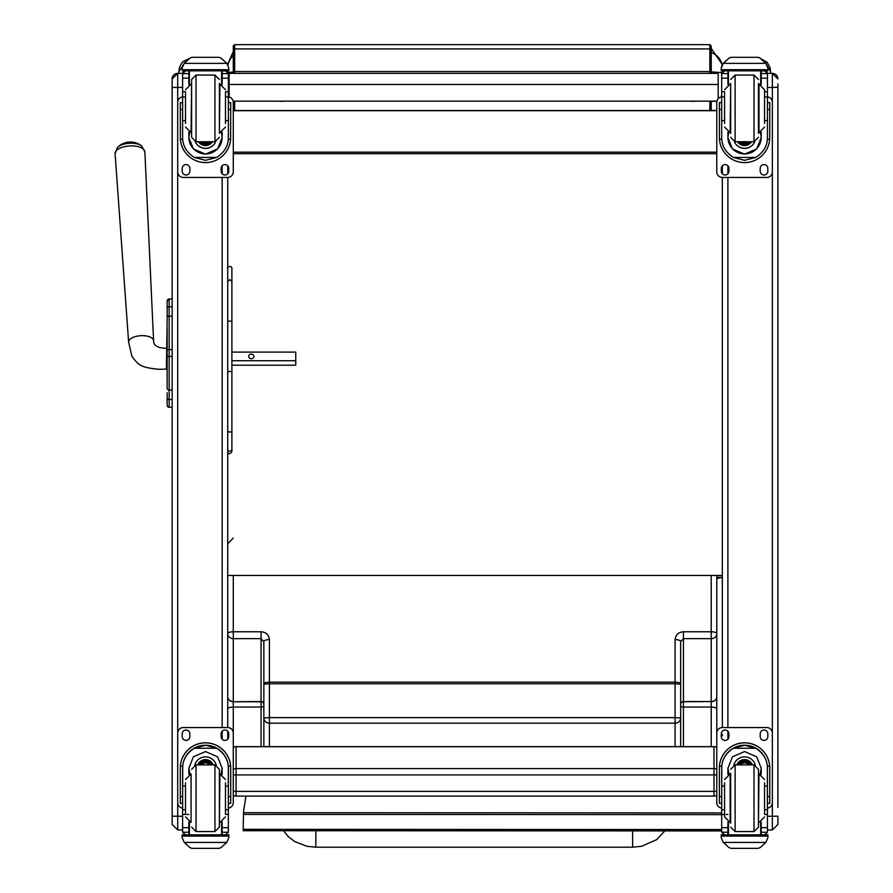 <?xml version="1.0" encoding="UTF-8"?>
<svg xmlns="http://www.w3.org/2000/svg" width="893" height="893" viewBox="0 0 893 893"><rect width="100%" height="100%" fill="white"/><g stroke="black" fill="none" stroke-linecap="round" stroke-linejoin="round"><path stroke-width="1.34" d="M263.848 746.648L263.848 641.609L261.069 638.651L233.285 638.651L233.285 631.764A5.559 2.009 0 0 0 227.726 633.773A5.559 4.878 0 0 0 233.285 638.651L233.285 701.541A5.559 4.878 180 0 1 227.726 696.663A5.559 5.068 0 0 0 233.285 701.742L233.285 707.044A5.559 2.009 180 0 0 227.726 709.053M263.848 641.609A5.559 2.009 0 0 1 269.407 639.611L269.407 682.129A5.559 2.009 180 0 0 263.848 684.138L269.407 683.77L269.407 717.626L263.848 717.994A5.559 5.179 0 0 0 269.407 723.174L269.407 746.648M263.848 681.192L263.848 706.039A2.779 1.005 180 0 1 261.069 707.044L261.069 701.742L233.285 701.742L261.069 701.541A2.779 2.445 180 0 1 263.848 703.985M263.848 715.527L263.848 714.925M680.656 746.648L680.656 641.609L683.435 638.651L711.219 638.651L711.219 701.541A5.559 4.878 0 0 0 716.778 696.663A5.559 5.068 180 0 1 711.219 701.742L711.219 707.044A5.559 2.009 0 0 1 716.778 709.053L716.778 633.773A5.559 4.878 180 0 1 711.219 638.651L711.219 631.764L683.435 631.764C678.379 632.244 675.61 634.856 675.097 639.611L675.097 682.129L269.407 682.129L269.407 683.77L675.097 683.77L675.097 717.626L269.407 717.626L269.407 723.174L675.097 723.174L675.097 746.648M716.778 733.097L716.778 709.053L716.778 733.097A5.559 5.559 0 0 1 722.337 727.538L722.337 688.246M680.656 717.994A5.559 5.179 180 0 1 675.097 723.174L675.097 717.626L680.656 717.994M680.656 641.609A5.559 2.009 180 0 0 675.097 639.611M680.656 689.53L680.656 703.985A2.779 2.445 0 0 1 683.435 701.541L683.435 631.764M680.656 681.192L680.656 684.138L675.097 683.77L675.097 682.129A5.559 2.009 0 0 1 680.656 684.138M716.778 696.663L716.778 658.71M711.219 575.46L711.219 631.764A5.559 2.009 180 0 1 716.778 633.773L716.778 575.46M315.832 845.37L315.843 830.747L315.832 845.37M664.816 830.903L656.768 839.587L641.665 846.263L632.624 847.211L315.843 847.2L315.843 830.747M233.285 791.265A5.559 0.837 0 0 0 236.065 791.377L236.065 774.901A5.559 0.837 180 0 1 233.285 774.789M233.285 769.308A5.559 5.492 0 0 1 236.065 768.572L236.065 746.715A5.559 5.492 180 0 0 233.285 747.452M236.065 774.901L236.065 768.572L713.998 768.572L713.998 774.901L236.065 774.901M236.065 796.031L236.065 791.377L713.998 791.377L713.998 796.031M716.778 747.452A5.559 5.492 180 0 0 713.998 746.715L713.998 768.572A5.559 5.492 0 0 1 716.778 769.308M716.778 774.789A5.559 0.837 180 0 1 713.998 774.901L713.998 791.377A5.559 0.837 0 0 0 716.778 791.265M716.778 577.336L722.337 577.336L716.778 578.575M722.337 70.848L722.337 71.808L722.337 70.848M722.337 64.586L711.219 48.389M711.219 71.831L721.857 72.634M711.219 110.431L716.778 110.419M721.388 96.913L721.689 94.1M228.374 94.1L228.675 96.913M716.778 110.699L233.285 110.699M705.671 110.598L244.403 110.598M227.726 70.848L227.726 71.808L227.726 70.848M228.195 72.612A16.677 1.116 0 0 1 233.285 72.043M722.337 165.785L722.337 173.778L722.337 165.785M767.444 87.458L772.356 87.458L772.356 102.394A5.559 5.559 -0 0 0 767.444 96.868A5.559 5.559 -0 0 1 772.356 102.416L772.356 171.88A5.559 5.559 -0 0 1 766.797 177.439L722.337 177.439L722.337 575.46L227.726 575.46M716.778 152.178L233.285 152.178M716.778 153.719L233.285 153.719M279.196 101.266L284.063 101.266L279.196 101.244M690.378 101.266L695.234 101.266L690.378 101.244M718.184 84.478L718.184 73.371L229.133 73.371L229.133 84.478L718.184 84.478L718.184 98.732M229.133 97.047L229.133 84.478M721.689 808.109A5.559 5.559 0 0 1 716.778 802.595L716.778 733.131A5.559 5.559 0 0 1 722.337 727.572L722.337 177.439A5.559 5.559 -0 0 1 716.778 171.88L716.778 102.416A5.559 5.559 -0 0 1 716.923 101.155L233.14 101.155A5.559 5.559 -0 0 1 233.285 102.394L233.285 171.88A5.559 5.559 -0 0 1 227.726 177.439L183.266 177.439A5.559 5.559 -0 0 1 177.707 171.88L177.707 102.416A5.559 5.559 -0 0 1 182.618 96.902A5.559 5.559 -0 0 0 177.707 102.394L177.707 102.394M711.219 101.289L716.889 101.289M245.921 796.098L243.543 811.625L243.164 830.713L721.689 830.925M721.689 829.552L243.164 829.329M167.147 313.421L167.147 314.18M167.147 328.323L167.147 356.441L167.147 349.654L169.157 349.654L169.157 356.441L172.148 356.441L172.148 349.654L169.157 349.654L169.157 316.167A1.998 1.697 180 0 0 167.147 317.863L167.147 300.986A1.998 1.998 180 0 1 169.157 298.988L172.148 298.988L169.157 298.988L167.147 300.986A1.998 1.998 180 0 1 169.157 298.988L169.157 306.734A1.998 1.697 180 0 0 167.147 308.42M167.147 319.002L166.411 369.122L158.128 369.267C140.335 367.291 138.661 365.215 131.907 356.363L128.625 342.198L115.085 153.696A14.913 6.843 -3.4 0 1 129.563 145.939A14.913 6.843 -3.4 0 1 144.867 151.944L141.596 145.905A13.518 6.206 176.6 0 0 129.407 143.26A13.518 6.206 176.6 0 0 117.619 147.323L115.085 153.696M167.147 392.719L167.147 405.288L167.147 392.719M167.147 377.884L167.147 388.444M167.147 308.453L167.147 301.03M167.147 356.441L167.147 388.332A1.998 1.697 0 0 0 169.157 390.029L169.157 356.441L167.147 356.407M167.147 405.221A1.998 1.998 -0 0 0 169.157 407.23L168.543 407.186M167.214 405.79L167.147 405.288A1.998 1.998 -0 0 0 169.157 407.286A1.998 1.998 -0 0 1 167.147 405.288L167.147 405.277M231.89 360.727L295.75 360.727L295.75 352.099L231.89 352.099M253.891 356.419A2.601 2.311 180 0 1 248.678 356.419A2.601 2.311 180 0 1 253.891 356.419M251.949 358.651A2.601 2.311 0 0 0 250.62 358.651M231.89 365.204L295.75 365.204L295.75 360.727M227.726 739.192L227.726 731.2M182.618 808.109A5.559 5.559 0 0 1 177.707 802.595L177.707 733.097A5.559 5.559 0 0 1 183.266 727.538L227.726 727.538L227.726 177.439M227.726 173.778L227.726 165.785M177.707 829.932L177.707 816.258L172.148 816.191L172.148 824.418L172.148 807.395M182.618 816.258L177.707 816.258L177.707 73.371A5.559 5.559 -0 0 0 172.148 78.93L172.148 816.191M172.148 78.93L177.707 73.371L182.63 73.371L177.707 73.371M172.148 89.255L172.148 79.097M172.148 790.26L172.148 757.577M777.915 807.395L777.915 83.92M777.915 78.93L772.356 73.371L767.433 73.371L772.356 73.371A5.559 5.559 180 0 1 777.915 78.93L777.915 78.93A5.559 5.559 180 0 0 772.356 73.371L772.356 87.458L777.915 87.213M777.915 824.418L777.915 816.18L772.356 816.258L772.356 829.965L777.915 824.418M722.337 719.881L722.337 722.314M722.337 734.381L722.337 735.698M188.613 58.96L183.322 61.371L181.77 62.99L179.482 67.377L178.823 71.831L184.862 62.443M178.823 71.831L178.823 73.371M770.692 73.371L770.134 67.723L767.21 62.354L761.629 59.083M765.647 63.001L770.692 71.831M185.51 786.041L182.618 786.041L182.618 768.281C182.663 759.976 186.548 753.301 194.283 748.267L205.502 745.287L216.709 748.267L194.283 748.267M216.709 748.267C224.444 753.301 228.329 759.976 228.374 768.281L228.374 786.041L225.482 786.041M222.145 774.454L222.145 768.281L217.624 756.806L205.502 751.56L193.379 756.806L188.847 768.281L188.847 774.454M230.707 803.354L228.485 803.354L230.707 803.354L230.707 768.002A25.205 25.205 180 0 0 205.502 742.797A25.205 25.205 180 0 0 180.286 768.002L180.286 803.354L182.507 803.354L180.286 803.354M185.51 809.75L182.618 809.75L182.708 766.161L180.364 766.161L180.286 768.08M180.364 766.161A25.205 25.205 0 0 1 205.502 742.876A25.205 25.205 0 0 1 230.628 766.161L228.295 766.161L228.374 809.75L225.482 809.75M230.707 768.08L230.628 766.161M228.374 809.75L228.374 832.086A2.779 2.779 -65.1 0 1 228.362 832.243L225.594 834.832L221.609 834.821L221.609 822.185M228.362 832.243L222.145 832.243L222.145 834.832L225.594 834.832M184.237 842.434L189.952 847.613L191.928 848.35L219.064 848.35L221.04 847.613L226.755 842.434L184.237 842.434L182.161 837.712L182.161 834.821L185.108 834.821L182.161 834.821M191.928 848.35L219.064 848.35M182.708 766.161A22.872 22.872 0 0 1 205.502 745.208A22.872 22.872 0 0 1 228.295 766.161M222.145 832.243L222.145 821.984M222.145 768.203L221.029 774.108A16.654 16.643 0 0 0 222.145 768.147M188.847 768.147A16.654 16.643 0 0 0 190.008 774.097L188.847 768.203M194.774 765.067A11.118 11.118 0 0 1 216.218 765.067M222.145 834.821L189.383 834.843L189.383 822.185M228.842 834.821L225.884 834.821L228.842 834.821L228.842 837.712L226.755 842.434M182.618 809.75L182.618 832.086A2.779 2.779 65.1 0 0 182.63 832.243L185.364 834.832L188.847 834.832L185.398 834.832M188.847 834.821L188.847 821.984M177.707 733.131A5.559 5.559 0 0 1 183.266 727.572L227.726 727.572A5.559 5.559 0 0 1 233.285 733.131L233.285 802.595A5.559 5.559 0 0 1 228.374 808.109M221.129 736.602L221.129 733.823A3.818 3.818 0 0 1 224.947 730.005A3.818 3.818 0 0 1 228.764 733.823L228.764 736.602A3.818 3.818 0 0 1 224.947 740.42A3.818 3.818 0 0 1 221.129 736.602M182.228 736.602L182.228 733.823A3.818 3.818 0 0 1 186.045 730.005A3.818 3.818 0 0 1 189.863 733.823L189.863 736.602A3.818 3.818 0 0 1 186.045 740.42A3.818 3.818 0 0 1 182.228 736.602M227.726 727.572L227.726 727.538A5.559 5.559 0 0 1 233.285 733.097L233.285 733.131M228.764 736.569A3.818 3.818 0 0 1 224.947 740.397A3.818 3.818 0 0 1 221.129 736.569M189.863 736.569A3.818 3.818 0 0 1 186.045 740.397A3.818 3.818 0 0 1 182.228 736.569M209.621 764.877A5.246 5.246 180 0 0 201.371 764.877M210.156 764.877A5.682 5.682 180 0 0 200.836 764.877M210.625 764.877A6.072 6.072 180 0 0 200.367 764.877M211.139 764.877A6.508 6.508 180 0 0 199.853 764.877M214.945 831.573L214.945 764.877L219.388 769.32L219.388 827.119L214.945 831.573L196.047 831.573L191.604 827.119M225.482 813.858L225.482 782.804M185.51 782.804L185.51 813.858M228.374 791.555L228.374 804.894M182.618 804.894L182.618 791.555M225.482 120.6L228.374 120.6L228.374 137.578C228.329 145.76 224.444 152.379 216.709 157.425L205.502 160.316L194.283 157.425L216.709 157.425M194.283 157.425C186.548 152.379 182.663 145.76 182.618 137.578L182.618 120.6L185.51 120.6M188.847 132.153L188.847 137.578L193.379 148.919L205.502 154.143L217.624 148.919L222.145 137.578L222.145 132.153M228.307 139.297L230.628 139.297L230.707 102.673L228.485 102.673L230.707 102.673M230.628 139.297A25.205 25.205 -0 0 1 205.502 162.582A25.205 25.205 -0 0 1 180.364 139.297L182.685 139.297M180.286 102.673L182.507 102.673L180.286 102.673L180.364 139.297M185.51 96.98L182.618 96.98L182.618 73.572L182.909 72.344L185.398 70.837L188.847 70.848M222.145 84.623L222.145 73.594L228.362 73.594L225.594 70.848L228.083 72.344L228.374 73.572L228.374 120.6M222.145 73.594L222.145 70.848M182.618 73.751A2.779 2.779 73 0 1 182.63 73.594L185.398 70.938M182.63 73.594L188.847 73.594L188.847 70.938M183.009 64.988L182.161 68.058L184.237 63.224L189.952 58.056L191.928 57.319L189.952 58.134L184.237 63.358L226.755 63.358L228.842 68.058L228.842 70.848L182.161 70.848L182.161 69.71L228.842 69.71M228.842 68.058L226.755 63.224L221.04 58.056L219.064 57.331L221.04 58.056M226.755 63.358L221.04 58.134M191.928 57.319L219.064 57.319M188.847 73.594L188.847 84.623M188.847 137.399L189.606 132.421M221.386 132.421L222.145 137.399M222.145 137.343A16.654 16.643 -0 0 1 205.502 153.942A16.654 16.643 -0 0 1 188.847 137.343M215.715 141.663A11.118 11.118 -0 0 1 195.277 141.663M215.671 141.674A11.118 11.118 -0 0 1 195.321 141.674M189.383 70.848L189.383 84.422M221.609 70.848L221.609 84.422M182.161 68.058L182.161 69.71M225.482 96.98L228.374 96.98M182.618 96.98L182.618 120.6M183.009 65.1L184.237 63.358M229.133 97.013A5.559 5.559 -0 0 0 228.374 96.868A5.559 5.559 -0 0 1 233.285 102.416L233.285 101.155M189.863 168.409L189.863 171.188A3.818 3.818 -0 0 1 186.045 175.006A3.818 3.818 -0 0 1 182.228 171.188L182.228 168.409A3.818 3.818 -0 0 1 186.045 164.591A3.818 3.818 -0 0 1 189.863 168.409M228.764 168.409L228.764 171.188A3.818 3.818 -0 0 1 224.947 175.006A3.818 3.818 -0 0 1 221.129 171.188L221.129 168.409A3.818 3.818 -0 0 1 224.947 164.591A3.818 3.818 -0 0 1 228.764 168.409M182.25 102.673A3.818 3.818 -0 0 1 182.618 101.422M228.374 101.422A3.818 3.818 -0 0 1 228.742 102.673M189.863 171.155A3.818 3.818 -0 0 1 186.045 174.972A3.818 3.818 -0 0 1 182.228 171.155M228.764 171.155A3.818 3.818 -0 0 1 224.947 174.972A3.818 3.818 -0 0 1 221.129 171.155M202.655 141.73A5.246 5.246 180 0 0 208.348 141.73M202.521 141.73A5.246 5.246 180 0 0 208.482 141.73M201.796 141.73A5.682 5.682 180 0 0 209.196 141.73M201.215 141.73A6.072 6.072 180 0 0 209.777 141.73M200.624 141.73A6.508 6.508 180 0 0 210.368 141.73M219.388 133.392L219.388 83.373M191.604 133.392L191.604 83.373M196.047 75.045L196.047 141.73L191.604 137.288L191.604 79.488L196.047 75.045L214.945 75.045L219.388 79.488M185.51 92.481L185.51 123.513M225.482 123.513L225.482 92.481M182.618 101.713L182.618 115.052M228.374 101.713L228.374 115.052M724.58 786.041L721.689 786.041L721.689 768.281C721.734 759.976 725.629 753.301 733.354 748.267L744.572 745.287L755.779 748.267L733.354 748.267M755.779 748.267C763.515 753.301 767.4 759.976 767.444 768.281L767.444 786.041L764.553 786.041M761.216 774.454L761.216 768.281L756.695 756.806L744.572 751.56L732.45 756.806L727.918 768.281L727.918 774.454M769.777 803.354L767.556 803.354L769.777 803.354L769.777 768.002A25.205 25.205 180 0 0 744.572 742.797A25.205 25.205 180 0 0 719.356 768.002L719.356 803.354L721.589 803.354L719.356 803.354M724.58 809.75L721.689 809.75L721.778 766.161L719.434 766.161L719.356 768.08M719.434 766.161A25.205 25.205 0 0 1 744.572 742.876A25.205 25.205 0 0 1 769.699 766.161L767.366 766.161L767.444 809.75L764.553 809.75M769.777 768.08L769.699 766.161M767.444 809.75L767.444 832.086A2.779 2.779 -65.1 0 1 767.433 832.243L764.665 834.832L760.68 834.821L760.68 822.185M767.433 832.243L761.216 832.243L761.216 834.832L764.698 834.832M723.308 842.434L729.023 847.613L730.999 848.35L758.135 848.35L760.11 847.613L765.826 842.434L723.308 842.434L721.231 837.712L721.231 834.821L724.178 834.821L721.231 834.821M730.999 848.35L758.135 848.35M721.778 766.161A22.872 22.872 0 0 1 744.572 745.208A22.872 22.872 0 0 1 767.366 766.161M761.216 832.243L761.216 821.984M761.216 768.203L760.099 774.108M729.034 774.108L727.918 768.203M761.216 768.147A16.654 16.643 0 0 1 760.066 774.097M729.079 774.097A16.654 16.643 0 0 1 727.918 768.147M733.845 765.067A11.118 11.118 0 0 1 755.288 765.067M761.216 834.821L728.454 834.843L728.454 822.185M767.913 834.821L764.955 834.821L767.913 834.821L767.913 837.712L765.826 842.434M721.689 809.75L721.689 832.086A2.779 2.779 65.1 0 0 721.7 832.243L724.469 834.832L727.918 834.832L724.469 834.832M727.918 834.821L727.918 821.984M722.337 727.572L766.797 727.572A5.559 5.559 0 0 1 772.356 733.131L772.356 802.595A5.559 5.559 0 0 1 767.444 808.109M760.2 736.602L760.2 733.823A3.818 3.818 0 0 1 764.017 730.005A3.818 3.818 0 0 1 767.835 733.823L767.835 736.602A3.818 3.818 0 0 1 764.017 740.42A3.818 3.818 0 0 1 760.2 736.602M721.298 736.602L721.298 733.823A3.818 3.818 0 0 1 725.116 730.005A3.818 3.818 0 0 1 728.934 733.823L728.934 736.602A3.818 3.818 0 0 1 725.116 740.42A3.818 3.818 0 0 1 721.298 736.602M722.337 727.538L766.797 727.538A5.559 5.559 0 0 1 772.356 733.097L772.356 171.88M772.356 802.561L772.356 816.258L767.444 816.258M767.835 736.569A3.818 3.818 0 0 1 764.017 740.397A3.818 3.818 0 0 1 760.2 736.569M728.934 736.569A3.818 3.818 0 0 1 725.116 740.397A3.818 3.818 0 0 1 721.298 736.569M748.691 764.877A5.246 5.246 180 0 0 740.442 764.877M749.227 764.877A5.682 5.682 180 0 0 739.906 764.877M749.696 764.877A6.072 6.072 180 0 0 739.437 764.877M750.209 764.877A6.508 6.508 180 0 0 738.924 764.877M730.675 773.215L730.675 823.234M758.458 773.215L758.458 823.234M754.016 831.573L754.016 764.877L758.458 769.32L758.458 827.119L754.016 831.573L735.118 831.573L730.675 827.119M764.553 813.858L764.553 782.804M724.58 782.804L724.58 816.894L730.139 822.453L730.139 773.997L724.58 779.556M767.444 791.555L767.444 804.894M721.689 804.894L721.689 791.555M764.553 120.6L767.444 120.6L767.444 137.578C767.4 145.76 763.515 152.379 755.779 157.425L744.572 160.316L733.354 157.425L755.779 157.425M733.354 157.425C725.629 152.379 721.734 145.76 721.689 137.578L721.689 120.6L724.58 120.6M727.918 132.153L727.918 137.578L732.45 148.919L744.572 154.143L756.695 148.919L761.216 137.578L761.216 132.153M767.377 139.297L769.699 139.297L769.777 102.673L767.556 102.673L769.777 102.673M769.699 139.297A25.205 25.205 -0 0 1 744.572 162.582A25.205 25.205 -0 0 1 719.434 139.297L721.756 139.297M719.356 102.673L721.589 102.673L719.356 102.673L719.434 139.297M724.58 96.98L721.689 96.98L721.689 73.572L721.979 72.344L724.469 70.837L727.918 70.848M761.216 84.623L761.216 73.594L767.433 73.594L764.665 70.848L767.154 72.344L767.444 73.572L767.444 120.6M761.216 73.594L761.216 70.848M721.689 73.751A2.779 2.779 73 0 1 721.7 73.594L724.469 70.938M721.7 73.594L727.918 73.594L727.918 70.938M722.08 64.988L721.231 68.058L723.308 63.224L729.023 58.056L730.999 57.319L729.023 58.134L723.308 63.358L765.826 63.358L767.913 68.058L767.913 70.848L721.231 70.848L721.231 69.71L767.913 69.71M767.913 68.058L765.826 63.224L760.11 58.056L758.135 57.331L760.11 58.056M765.826 63.358L760.11 58.134M730.999 57.319L758.135 57.319M727.918 73.594L727.918 84.623M727.918 137.399L728.677 132.421M760.456 132.421L761.216 137.399M761.216 137.343A16.654 16.643 -0 0 1 744.572 153.942A16.654 16.643 -0 0 1 727.918 137.343M754.786 141.663A11.118 11.118 -0 0 1 734.347 141.663M754.752 141.674A11.118 11.118 -0 0 1 734.392 141.674M728.454 70.848L728.454 84.422M760.68 70.848L760.68 84.422M721.231 68.058L721.231 69.71M764.553 96.98L767.444 96.98M721.689 96.98L721.689 120.6M722.08 65.1L723.308 63.358M716.778 102.416L716.778 102.394A5.559 5.559 -0 0 1 721.689 96.902A5.559 5.559 -0 0 0 718.184 98.699M728.934 168.409L728.934 171.188A3.818 3.818 -0 0 1 725.116 175.006A3.818 3.818 -0 0 1 721.298 171.188L721.298 168.409A3.818 3.818 -0 0 1 725.116 164.591A3.818 3.818 -0 0 1 728.934 168.409M767.835 168.409L767.835 171.188A3.818 3.818 -0 0 1 764.017 175.006A3.818 3.818 -0 0 1 760.2 171.188L760.2 168.409A3.818 3.818 -0 0 1 764.017 164.591A3.818 3.818 -0 0 1 767.835 168.409M721.321 102.673A3.818 3.818 -0 0 1 721.689 101.422M767.444 101.422A3.818 3.818 -0 0 1 767.813 102.673M728.934 171.155A3.818 3.818 -0 0 1 725.116 174.972A3.818 3.818 -0 0 1 721.298 171.155M767.835 171.155A3.818 3.818 -0 0 1 764.017 174.972A3.818 3.818 -0 0 1 760.2 171.155M741.726 141.73A5.246 5.246 180 0 0 747.419 141.73M741.592 141.73A5.246 5.246 180 0 0 747.553 141.73M740.866 141.73A5.682 5.682 180 0 0 748.267 141.73M740.297 141.73A6.072 6.072 180 0 0 748.847 141.73M739.694 141.73A6.508 6.508 180 0 0 749.439 141.73M758.458 133.392L758.458 83.373M730.675 133.392L730.675 83.373M724.58 92.481L724.58 123.513M764.553 123.513L764.553 89.713L758.994 84.154L758.994 132.622L764.553 127.063M721.689 101.713L721.689 115.052M767.444 101.713L767.444 115.052M227.726 281.462L229.814 279.654L231.89 281.462L231.89 321.167L227.726 321.167M231.89 268.313L231.89 281.462M231.89 321.167L231.89 371.488L227.726 371.488L231.89 371.488L231.89 449.157A2.087 2.032 180 0 1 229.814 451.188A2.087 2.032 180 0 1 227.726 449.157M231.89 440.952L231.89 451.679C229.758 454.459 228.374 454.459 227.726 451.679M231.89 291.308L231.89 346.629M711.219 50.254L711.219 46.023L709.846 44.65L709.846 48.914A1.373 1.339 0 0 1 711.219 50.254L711.219 73.371M711.219 110.509L233.285 110.509L711.219 110.509L711.219 101.155M233.285 50.254A1.373 1.339 0 0 1 234.658 48.914L234.658 44.65L233.285 46.023L233.285 73.371M261.069 746.648L261.069 707.044L233.285 707.044L233.285 733.097M263.848 704.276A2.779 2.534 180 0 0 261.069 701.742L261.069 631.764C266.125 632.244 268.905 634.856 269.407 639.611M233.285 575.46L233.285 631.764L261.069 631.764M683.435 746.648L683.435 707.044L711.219 707.044L711.219 746.648M680.656 706.039A2.779 1.005 0 0 0 683.435 707.044L683.435 701.541L711.219 701.541L683.435 701.742A2.779 2.534 0 0 0 680.656 704.276M632.624 847.211L632.624 830.881M236.065 746.715L713.998 746.715M711.219 52.553A16.677 16.264 -0 0 1 722.08 64.999M233.285 55.768A16.677 16.264 180 0 0 227.994 64.999M721.689 812.92L243.532 812.697M721.689 814.628L243.499 814.416M172.148 407.23L169.157 407.23L169.157 390.029L172.148 390.029M167.147 397.787A1.998 1.697 -0 0 0 169.157 399.484L172.148 399.484M172.148 316.167L169.157 316.167L169.157 306.734L169.157 315.631M172.148 306.734L169.157 306.734M166.411 348.281C157.715 348.069 153.44 345.558 153.585 340.724A12.502 5.738 176.6 0 0 140.77 335.701A12.502 5.738 176.6 0 0 128.625 342.198M222.167 165.785L222.167 173.778M222.167 177.439L222.167 727.538M222.167 731.2L222.167 739.192M172.148 87.38L182.618 87.458M727.895 739.192L727.895 731.2M727.895 727.538L727.895 177.439M727.895 173.778L727.895 165.785M182.507 796.545L180.286 796.545M230.707 796.545L228.485 796.545M228.842 834.922L182.161 834.922M188.847 814.461L186.983 814.461M185.51 814.461L182.618 814.461M228.374 814.461L225.482 814.461M228.374 827.677L222.145 827.677M188.847 827.677L182.618 827.677M188.847 832.243L182.63 832.243M228.842 836.071L182.161 836.071M211.239 764.877A6.508 6.508 180 0 0 199.753 764.877M211.619 764.877A6.843 6.843 180 0 0 199.373 764.877M212.902 764.877A8.015 8.015 180 0 0 198.09 764.877M213.26 764.877A8.35 8.35 180 0 0 197.733 764.877M214.945 764.877L196.047 764.877L196.047 831.573M219.388 822.453L219.924 773.997L225.482 779.556M185.51 779.556L191.069 773.997L191.069 822.453L185.51 816.894M222.145 70.938L225.594 70.938M228.485 109.515L230.707 109.515M180.286 109.515L182.507 109.515M182.161 70.848L228.842 70.848M225.482 91.733L228.374 91.733M182.618 91.733L185.51 91.733M182.618 78.16L188.847 78.16M222.145 78.16L228.374 78.16M200.345 141.73A6.843 6.843 180 0 0 210.648 141.73M198.871 141.73A8.015 8.015 180 0 0 212.132 141.73M198.469 141.73A8.35 8.35 180 0 0 212.523 141.73L211.395 143.126L204.542 145.514L199.474 143.014L198.469 141.73M196.047 141.73L214.945 141.73L214.945 75.045M191.604 84.154L191.069 132.622L185.51 127.063M219.388 132.622L219.924 84.154L225.482 89.713M721.589 796.545L719.356 796.545M769.777 796.545L767.556 796.545M767.913 834.922L721.231 834.922M727.918 814.461L726.054 814.461M724.58 814.461L721.689 814.461M767.444 814.461L764.553 814.461M767.444 827.677L761.216 827.677M727.918 827.677L721.689 827.677M727.918 832.243L721.7 832.243M767.913 836.071L721.231 836.071M750.31 764.877A6.508 6.508 180 0 0 738.824 764.877M750.689 764.877A6.843 6.843 180 0 0 738.444 764.877M751.973 764.877A8.015 8.015 180 0 0 737.16 764.877M752.33 764.877A8.35 8.35 180 0 0 736.803 764.877M754.016 764.877L735.118 764.877L735.118 831.573M758.458 822.453L758.994 773.997L764.553 779.556M761.216 70.938L764.665 70.938M767.556 109.515L769.777 109.515M719.356 109.515L721.589 109.515M721.231 70.848L767.913 70.848M764.553 91.733L767.444 91.733M721.689 91.733L724.58 91.733M721.689 78.16L727.918 78.16M761.216 78.16L767.444 78.16M739.415 141.73A6.843 6.843 180 0 0 749.729 141.73M737.942 141.73A8.015 8.015 180 0 0 751.203 141.73M737.54 141.73A8.35 8.35 180 0 0 751.593 141.73L750.466 143.126L743.612 145.514L738.544 143.014L737.54 141.73M730.675 137.288L735.118 141.73L735.118 75.045L730.675 79.488M735.118 141.73L754.016 141.73L754.016 75.045L758.458 79.488M730.675 84.154L730.139 132.622L724.58 127.063M227.726 430.616A2.087 1.406 0 0 0 229.814 432.022A2.087 1.406 0 0 0 231.89 430.616A2.087 1.563 0 0 1 227.726 430.616M233.285 71.663L234.658 71.563L234.658 48.914L709.846 48.914L709.846 71.563L711.219 71.663M234.658 73.371L234.658 71.563L709.846 71.563L709.846 73.371M709.846 101.155L709.846 110.408M234.658 110.408L234.658 101.155M233.285 538.099L227.726 543.658M315.843 847.2L307.058 846.307L294.746 841.597L288.193 836.551L283.583 830.724M233.285 795.35A5.559 5.559 0 0 0 236.065 796.098L713.998 796.098A5.559 5.559 0 0 0 716.778 795.35M716.778 747.396A5.559 5.559 0 0 0 713.998 746.648L236.065 746.648A5.559 5.559 0 0 0 233.285 747.396M233.285 51.671L227.726 64.095M229.133 73.371L718.184 73.371M168.208 407.052L167.438 406.315M153.585 340.724L144.867 151.944M141.596 145.905A18.061 18.061 0 0 0 117.619 147.323M167.147 369.088L166.411 369.122M172.148 824.418L177.707 829.965L182.618 829.965M767.444 829.965L772.356 829.965M196.047 764.877L191.604 769.32M219.924 822.453L225.482 816.894M214.945 141.73L219.388 137.288M191.069 84.154L185.51 89.713M219.924 132.622L225.482 127.063M735.118 764.877L730.675 769.32M758.994 822.453L764.553 816.894M735.118 75.045L754.016 75.045M754.016 141.73L758.458 137.288M730.139 84.154L724.58 89.713M231.89 268.235C231.7 265.076 226.041 267.052 227.726 268.235M709.846 44.65L234.658 44.65"/></g></svg>
